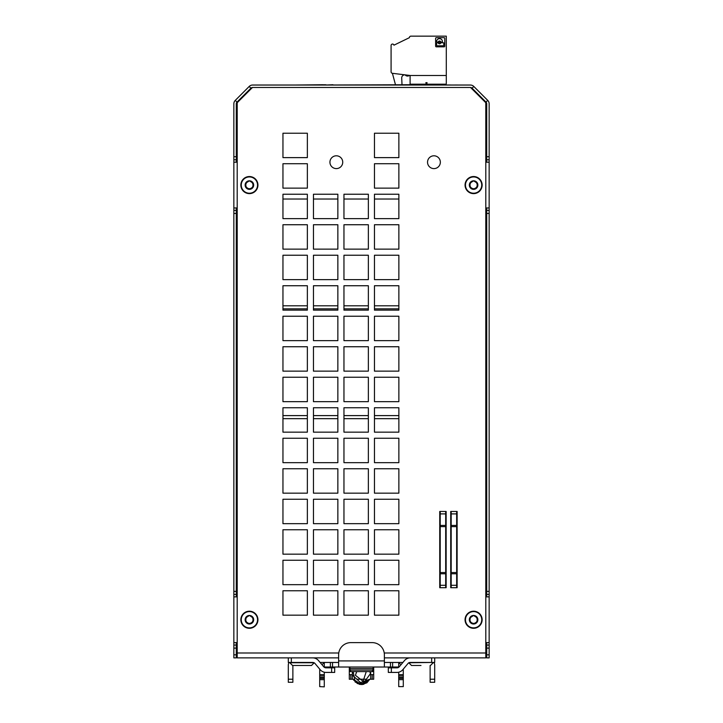 <?xml version="1.0" encoding="UTF-8"?>
<svg xmlns="http://www.w3.org/2000/svg" width="723" height="723" viewBox="0 0 723 723"><rect width="100%" height="100%" fill="white"/><g stroke="black" fill="none" stroke-linecap="round" stroke-linejoin="round"><path stroke-width="1.08" d="M445.684 513.899L445.684 511.459L446.145 511.459L446.145 587.718L445.684 587.718L445.684 513.899L440.199 513.899L440.199 587.718L439.738 587.718L439.738 511.459L440.199 511.459L440.199 513.899M451.179 587.718L451.179 511.459L456.665 511.459L456.665 587.718L450.718 587.718L450.718 511.459L451.179 511.459L451.179 587.718M456.665 511.459L457.126 511.459L457.126 587.718L456.665 587.718L457.126 587.718L457.126 511.459L456.665 511.459M336.34 155.797A6.408 6.408 0 0 1 341.88 165.404A6.408 6.408 0 0 1 330.791 165.404A6.408 6.408 0 0 1 336.34 155.797M433.945 155.797A6.408 6.408 0 0 1 439.494 165.404A6.408 6.408 0 0 1 428.396 165.404A6.408 6.408 0 0 1 433.945 155.797M440.199 528.468L439.738 528.468L439.738 525.413L445.992 525.413M307.356 415.608L307.356 418.653L282.955 418.653L282.955 415.608L307.356 415.608M337.858 415.608L337.858 418.653L313.457 418.653L313.457 415.608L337.858 415.608M368.359 415.608L368.359 418.653L343.958 418.653L343.958 415.608L368.359 415.608M398.87 415.608L398.87 418.653L374.46 418.653L374.46 415.608L398.87 415.608M307.356 305.793L307.356 308.848L282.955 308.848L282.955 305.793L307.356 305.793M337.858 305.793L337.858 308.848L313.457 308.848L313.457 305.793L337.858 305.793M368.359 305.793L368.359 308.848L343.958 308.848L343.958 305.793L368.359 305.793M398.87 305.793L398.87 308.848L374.46 308.848L374.46 305.793L398.87 305.793M313.457 224.736L337.858 224.736L337.858 249.137L313.457 249.137L313.457 224.736M338.626 657.876L237.198 657.876L237.198 102.72L252.454 87.474L470.546 87.474L485.802 102.72L485.802 657.876L384.374 657.876M398.87 590.763L398.87 615.165L374.46 615.165L374.46 590.763L398.87 590.763M307.356 157.623L282.955 157.623L282.955 133.222L307.356 133.222L307.356 157.623M368.359 615.165L343.958 615.165L343.958 590.763L368.359 590.763L368.359 615.165M337.858 615.165L313.457 615.165L313.457 590.763L337.858 590.763L337.858 615.165M307.356 615.165L282.955 615.165L282.955 590.763L307.356 590.763L307.356 615.165M398.87 584.663L374.46 584.663L374.46 560.262L398.87 560.262L398.87 584.663M368.359 584.663L343.958 584.663L343.958 560.262L368.359 560.262L368.359 584.663M337.858 584.663L313.457 584.663L313.457 560.262L337.858 560.262L337.858 584.663M307.356 584.663L282.955 584.663L282.955 560.262L307.356 560.262L307.356 584.663M398.87 554.161L374.46 554.161L374.46 529.76L398.87 529.76L398.87 554.161M368.359 554.161L343.958 554.161L343.958 529.76L368.359 529.76L368.359 554.161M337.858 554.161L313.457 554.161L313.457 529.76L337.858 529.76L337.858 554.161M307.356 554.161L282.955 554.161L282.955 529.76L307.356 529.76L307.356 554.161M398.87 523.66L374.46 523.66L374.46 499.259L398.87 499.259L398.87 523.66M368.359 523.66L343.958 523.66L343.958 499.259L368.359 499.259L368.359 523.66M337.858 523.66L313.457 523.66L313.457 499.259L337.858 499.259L337.858 523.66M307.356 523.66L282.955 523.66L282.955 499.259L307.356 499.259L307.356 523.66M398.87 493.158L374.46 493.158L374.46 468.757L398.87 468.757L398.87 493.158M368.359 493.158L343.958 493.158L343.958 468.757L368.359 468.757L368.359 493.158M337.858 493.158L313.457 493.158L313.457 468.757L337.858 468.757L337.858 493.158M307.356 493.158L282.955 493.158L282.955 468.757L307.356 468.757L307.356 493.158M398.87 462.657L374.46 462.657L374.46 438.255L398.87 438.255L398.87 462.657M368.359 462.657L343.958 462.657L343.958 438.255L368.359 438.255L368.359 462.657M337.858 462.657L313.457 462.657L313.457 438.255L337.858 438.255L337.858 462.657M307.356 462.657L282.955 462.657L282.955 438.255L307.356 438.255L307.356 462.657M398.87 432.155L374.46 432.155L374.46 407.754L398.87 407.754L398.87 432.155M368.359 432.155L343.958 432.155L343.958 407.754L368.359 407.754L368.359 432.155M337.858 432.155L313.457 432.155L313.457 407.754L337.858 407.754L337.858 432.155M307.356 432.155L282.955 432.155L282.955 407.754L307.356 407.754L307.356 432.155M398.87 401.654L374.46 401.654L374.46 377.243L398.87 377.243L398.87 401.654M368.359 401.654L343.958 401.654L343.958 377.243L368.359 377.243L368.359 401.654M337.858 401.654L313.457 401.654L313.457 377.243L337.858 377.243L337.858 401.654M307.356 401.654L282.955 401.654L282.955 377.243L307.356 377.243L307.356 401.654M398.87 371.143L374.46 371.143L374.46 346.742L398.87 346.742L398.87 371.143M368.359 371.143L343.958 371.143L343.958 346.742L368.359 346.742L368.359 371.143M337.858 371.143L313.457 371.143L313.457 346.742L337.858 346.742L337.858 371.143M307.356 371.143L282.955 371.143L282.955 346.742L307.356 346.742L307.356 371.143M398.87 340.641L374.46 340.641L374.46 316.24L398.87 316.24L398.87 340.641M368.359 340.641L343.958 340.641L343.958 316.24L368.359 316.24L368.359 340.641M337.858 340.641L313.457 340.641L313.457 316.24L337.858 316.24L337.858 340.641M307.356 340.641L282.955 340.641L282.955 316.24L307.356 316.24L307.356 340.641M398.87 310.14L374.46 310.14L374.46 285.739L398.87 285.739L398.87 310.14M368.359 310.14L343.958 310.14L343.958 285.739L368.359 285.739L368.359 310.14M337.858 310.14L313.457 310.14L313.457 285.739L337.858 285.739L337.858 310.14M307.356 310.14L282.955 310.14L282.955 285.739L307.356 285.739L307.356 310.14M398.87 279.638L374.46 279.638L374.46 255.237L398.87 255.237L398.87 279.638M368.359 279.638L343.958 279.638L343.958 255.237L368.359 255.237L368.359 279.638M337.858 279.638L313.457 279.638L313.457 255.237L337.858 255.237L337.858 279.638M307.356 279.638L282.955 279.638L282.955 255.237L307.356 255.237L307.356 279.638M398.87 249.137L374.46 249.137L374.46 224.736L398.87 224.736L398.87 249.137M368.359 249.137L343.958 249.137L343.958 224.736L368.359 224.736L368.359 249.137M307.356 249.137L282.955 249.137L282.955 224.736L307.356 224.736L307.356 249.137M398.87 218.635L374.46 218.635L374.46 194.234L398.87 194.234L398.87 218.635M368.359 218.635L343.958 218.635L343.958 194.234L368.359 194.234L368.359 218.635M337.858 218.635L313.457 218.635L313.457 194.234L337.858 194.234L337.858 218.635M307.356 218.635L282.955 218.635L282.955 194.234L307.356 194.234L307.356 218.635M398.87 188.134L374.46 188.134L374.46 163.723L398.87 163.723L398.87 188.134M307.356 188.134L282.955 188.134L282.955 163.723L307.356 163.723L307.356 188.134M398.87 157.623L374.46 157.623L374.46 133.222L398.87 133.222L398.87 157.623M236.285 657.876L236.285 654.821L233.845 654.821L233.845 657.876L236.285 657.876M236.285 654.821L236.285 645.061L233.845 645.061L233.845 648.115L236.285 648.115M233.845 648.115L233.845 654.821M236.285 156.71L236.285 103.832A2.44 2.44 0 0 1 236.999 102.106L250.917 88.188A2.44 2.44 0 0 1 252.643 87.474L470.357 87.474A2.44 2.44 0 0 1 472.083 88.188L486.001 102.106A2.44 2.44 0 0 1 486.715 103.832L486.715 159.765L489.155 159.765L489.155 103.832A4.88 4.88 0 0 0 487.727 100.38L473.809 86.462A4.88 4.88 0 0 0 470.357 85.034L252.643 85.034A4.88 4.88 0 0 0 249.191 86.462L235.273 100.38A4.88 4.88 0 0 0 233.845 103.832L233.845 159.765L236.285 159.765L236.285 156.71L233.845 156.71M236.285 159.765L236.285 162.205M236.285 207.953L236.285 210.393L233.845 210.393L233.845 594.423L236.285 594.423L236.285 210.393M236.285 594.423L236.285 596.864M236.285 642.62L236.285 645.061M486.715 654.821L486.715 657.876L489.155 657.876L489.155 654.821L486.715 654.821L486.715 648.115L489.155 648.115L489.155 645.061L486.715 645.061L486.715 648.115M486.715 645.061L486.715 642.62M486.715 596.864L486.715 594.423L489.155 594.423L489.155 210.393L486.715 210.393L486.715 594.423M486.715 210.393L486.715 207.953M486.715 162.205L486.715 159.765M489.155 159.765L489.155 210.393M489.155 594.423L489.155 645.061M489.155 654.821L489.155 648.115M489.155 591.378L486.715 591.378M486.715 213.448L489.155 213.448M489.155 156.71L486.715 156.71M233.845 645.061L233.845 594.423M233.845 210.393L233.845 159.765M485.802 207.953L489.155 207.953M485.802 162.205L489.155 162.205M485.802 642.62L489.155 642.62M485.802 596.864L489.155 596.864M233.845 213.448L236.285 213.448M236.285 591.378L233.845 591.378M237.198 596.864L233.845 596.864M237.198 642.62L233.845 642.62M237.198 162.205L233.845 162.205M237.198 207.953L233.845 207.953M445.992 511.459L445.992 587.718M406.001 84.727L445.992 84.998M241.256 619.747A8.143 8.143 0 0 1 253.475 612.688A8.143 8.143 0 0 1 253.475 626.796A8.143 8.143 0 0 1 241.256 619.747M245.703 617.605A4.275 4.275 0 0 1 253.104 617.605A4.275 4.275 0 0 1 249.399 624.012A4.275 4.275 0 0 1 245.703 617.605L249.399 615.472L253.104 617.605L253.104 621.879L249.399 624.012L245.703 621.879L245.703 617.605M250.23 623.362L248.567 623.362L246.688 622.268L245.856 620.831L245.856 618.653L246.688 617.216L249.399 615.472L252.119 617.216L252.951 618.653L252.951 620.831L252.119 622.268L250.23 623.362M249.399 611.206A8.54 8.54 0 0 1 257.939 619.747A8.54 8.54 0 0 1 249.399 628.287A8.54 8.54 0 0 1 240.858 619.747A8.54 8.54 0 0 1 249.399 611.206M241.256 185.079A8.143 8.143 0 0 1 253.475 178.03A8.143 8.143 0 0 1 253.475 192.128A8.143 8.143 0 0 1 241.256 185.079M245.703 182.946A4.275 4.275 0 0 1 253.104 182.946A4.275 4.275 0 0 1 249.399 189.354A4.275 4.275 0 0 1 245.703 182.946L249.399 180.813L253.104 182.946L253.104 187.212L249.399 189.354L245.703 187.212L245.703 182.946M250.23 188.694L248.567 188.694L246.688 187.609L245.856 186.163L245.856 183.994L246.688 182.558L249.399 180.813L252.119 182.558L252.951 183.994L252.951 186.163L252.119 187.609L250.23 188.694M249.399 176.539A8.54 8.54 0 0 1 257.939 185.079A8.54 8.54 0 0 1 249.399 193.619A8.54 8.54 0 0 1 240.858 185.079A8.54 8.54 0 0 1 249.399 176.539M465.458 185.079A8.143 8.143 0 0 1 477.668 178.03A8.143 8.143 0 0 1 477.668 192.128A8.143 8.143 0 0 1 465.458 185.079M469.896 182.946A4.275 4.275 0 0 1 477.297 182.946A4.275 4.275 0 0 1 473.601 189.354A4.275 4.275 0 0 1 469.896 182.946L473.601 180.813L477.297 182.946L477.297 187.212L473.601 189.354L469.896 187.212L469.896 182.946M474.433 188.694L472.77 188.694L470.881 187.609L470.049 186.163L470.049 183.994L470.881 182.558L473.601 180.813L476.312 182.558L477.144 183.994L477.144 186.163L476.312 187.609L474.433 188.694M473.601 176.539A8.54 8.54 0 0 1 482.142 185.079A8.54 8.54 0 0 1 473.601 193.619A8.54 8.54 0 0 1 465.061 185.079A8.54 8.54 0 0 1 473.601 176.539M465.458 619.747A8.143 8.143 0 0 1 477.668 612.688A8.143 8.143 0 0 1 477.668 626.796A8.143 8.143 0 0 1 465.458 619.747M469.896 617.605A4.275 4.275 0 0 1 477.297 617.605A4.275 4.275 0 0 1 473.601 624.012A4.275 4.275 0 0 1 469.896 617.605L473.601 615.472L477.297 617.605L477.297 621.879L473.601 624.012L469.896 621.879L469.896 617.605M474.433 623.362L472.77 623.362L470.881 622.268L470.049 620.831L470.049 618.653L470.881 617.216L473.601 615.472L476.312 617.216L477.144 618.653L477.144 620.831L476.312 622.268L474.433 623.362M473.601 611.206A8.54 8.54 0 0 1 482.142 619.747A8.54 8.54 0 0 1 473.601 628.287A8.54 8.54 0 0 1 465.061 619.747A8.54 8.54 0 0 1 473.601 611.206M434.704 657.876L434.704 662.449L434.704 657.876L434.704 662.449L410.303 662.449A3.055 3.055 0 0 0 407.971 663.533L402.801 669.697A7.628 7.628 0 0 1 396.963 672.417L391.369 672.417L391.369 667.844L388.314 667.844L388.314 672.417L391.369 672.417M288.296 657.876L288.296 662.449L312.697 662.449A3.055 3.055 0 0 1 315.029 663.533L320.199 669.697A7.628 7.628 0 0 0 326.037 672.417L334.686 672.417L334.686 667.844L326.037 667.844A3.055 3.055 0 0 1 323.705 666.751L318.536 660.596A7.628 7.628 0 0 0 312.697 657.876M288.929 662.449A7.628 7.628 0 0 0 288.296 665.494L288.296 682.277L292.869 682.277L292.869 665.494L311.477 665.494L302.015 665.494M434.704 679.222L430.131 679.222L430.131 682.277L434.704 682.277L434.704 665.494A7.628 7.628 0 0 0 434.071 662.449M350.827 674.649L349.299 674.649L349.299 679.222L350.827 679.222L350.827 674.649L352.345 674.649M372.173 679.222L373.701 679.222L373.701 674.649L372.173 674.649L372.173 679.222L369.815 679.222L360.171 684.464L355.083 681.934L353.186 671.595M373.701 674.649L373.701 667.23M369.815 679.222L357.542 683.66L353.186 679.222L360.379 684.491L369.824 679.222L361.455 684.564L353.186 679.222L359.195 684.265L363.66 684.301L369.815 679.222L366.913 682.792L361.934 684.554L353.692 680.171L353.186 679.222L350.827 679.222M370.655 674.649L372.173 674.649M349.299 667.23L349.299 674.649M430.131 679.222L430.131 665.494M391.369 667.844L396.963 667.844A3.055 3.055 0 0 0 399.295 666.751L404.464 660.596A7.628 7.628 0 0 1 410.303 657.876M402.91 662.449L392.616 662.449L392.616 667.022L398.716 667.022L398.716 662.449M330.384 662.449L332.526 662.449L332.526 667.022L330.384 667.022L330.384 662.449L320.09 662.449M338.626 662.449L332.526 662.449M392.616 667.022L390.474 667.022L390.474 662.449L384.374 662.449M390.474 662.449L392.616 662.449M398.716 663.081A7.628 7.628 0 0 1 401.048 664.672M403.235 669.173A7.628 7.628 0 0 1 403.289 670.076L403.289 675.933L398.716 675.933L398.716 679.674L403.289 679.674L403.289 678.382L398.716 678.382M398.716 677.424L403.289 677.424L403.289 675.933M403.289 677.424L403.289 678.382M403.289 679.674L403.289 686.615L398.716 686.615L403.289 686.615M324.284 663.081A7.628 7.628 0 0 0 321.952 664.672M319.765 669.173A7.628 7.628 0 0 0 319.711 670.076L319.711 674.649L324.284 674.649L324.284 672.209M327.338 667.022L326.57 667.121A3.055 3.055 0 0 0 325.35 667.763M319.711 686.615L324.284 686.85L319.711 686.615L319.711 679.674L324.284 679.674L324.284 674.649M324.284 678.382L319.711 678.382L319.711 679.674M319.711 678.382L319.711 677.424L324.284 677.424M324.284 675.933L319.711 675.933L319.711 677.424M319.711 675.933L319.711 674.649M332.526 667.022L390.474 667.022M324.284 662.449L324.284 667.022L330.384 667.022M384.374 667.022L384.374 660.921L338.626 660.921L338.626 667.022M338.626 660.921L338.626 654.821A12.201 12.201 0 0 1 350.827 642.62L372.173 642.62A12.201 12.201 0 0 1 384.374 654.821L384.374 660.921M397.65 667.763A3.055 3.055 0 0 0 396.43 667.121L395.662 667.022M350.059 668.549A1.527 1.527 0 0 0 348.54 667.022A1.527 1.527 0 0 1 350.059 668.549L350.059 670.076L350.059 668.549L372.941 668.549A1.527 1.527 0 0 1 374.46 667.022A1.527 1.527 0 0 0 372.941 668.549L372.941 670.076A1.527 1.527 0 0 1 371.414 671.595L351.586 671.595L371.414 671.595M398.716 686.615L398.716 679.674M398.716 672.209L398.716 675.933M324.284 679.674L324.284 686.615M351.586 671.595A1.527 1.527 0 0 1 350.059 670.076A1.527 1.527 0 0 0 351.586 671.595A1.527 1.527 0 0 1 350.059 670.076L372.941 670.076M398.716 674.649L403.289 674.649M366.263 679.222L356.737 679.222M373.701 671.595L370.655 671.595L370.655 679.222M352.345 679.222L352.345 671.595L349.299 671.595M457.406 85.034L459.177 85.034M452.598 85.034L457.406 84.998M450.556 85.034L452.327 85.034M399.602 84.998L450.556 84.998M300.47 85.034L323.777 85.034M328.125 85.034L346.353 85.034M350.411 85.034L371.984 85.034M448.278 84.998L436.204 84.998M470.339 85.034L252.643 85.034L470.339 85.034M443.298 45.784L437.099 45.784A0.479 0.479 0 0 1 436.611 45.305L436.611 43.235A0.479 0.479 0 0 1 437.099 42.756L437.831 42.756A0.479 0.479 0 0 1 438.265 43.028A1.392 1.392 0 0 0 440.768 43.028A0.479 0.479 0 0 1 441.202 42.756L443.298 42.756A0.479 0.479 0 0 1 443.777 43.235L443.777 45.305A0.479 0.479 0 0 1 443.298 45.784M442.413 41.563L442.413 41.6A0.479 0.479 0 0 1 441.934 42.079L441.202 42.079A0.479 0.479 0 0 1 440.768 41.807A1.392 1.392 0 0 0 438.265 41.807A0.479 0.479 0 0 1 437.831 42.079L437.099 42.079A0.479 0.479 0 0 1 436.611 41.6L436.611 41.563A2.901 2.901 0 0 1 439.512 38.662A2.901 2.901 0 0 1 442.413 41.563M436.267 37.677A0.642 0.642 0 0 0 435.626 38.319L435.626 46.182A0.642 0.642 0 0 0 436.267 46.823L444.13 46.823A0.642 0.642 0 0 0 444.772 46.182L444.772 38.319A0.642 0.642 0 0 0 444.13 37.677L436.267 37.677M426.552 84.645L427.085 82.666L425.856 82.666L426.263 84.193L410.104 84.193L410.104 75.472L392.426 73.303A1.527 1.527 0 0 1 391.089 71.794L391.089 45.531A1.446 1.446 0 0 1 393.945 45.178L409.39 37.677A1.527 1.527 0 0 1 410.917 36.15L446.299 36.15L446.299 75.499L410.104 75.499M446.299 75.499L446.299 83.425A1.527 1.527 0 0 1 446.091 84.193L426.678 84.193M410.104 84.645L410.104 84.193M426.263 84.193L426.389 84.645M439.512 43.118A0.696 0.696 0 0 0 440.117 42.07A0.696 0.696 0 0 0 438.915 42.07A0.696 0.696 0 0 0 439.512 43.118M445.684 84.645L446.091 84.193M392.544 73.8A0.913 0.913 0 0 0 392.02 73.195A0.913 0.913 0 0 1 392.544 73.8L395.472 84.727M401.717 78.021L402.006 84.727L401.717 78.021A3.055 3.055 0 0 1 405.133 74.867A3.055 3.055 0 0 0 409.462 75.391M420.985 665.494L411.523 665.494L420.985 665.494M433.185 662.449L408.974 662.756M417.442 84.998L433.303 84.998M416.611 84.998L417.442 84.727M412.688 84.998L416.611 84.727M411.929 84.998L412.688 84.727M332.942 84.998L411.098 84.727M325.919 85.034L332.942 84.727M325.052 85.034L325.919 84.727M324.293 85.034L325.052 84.727M323.841 85.034L324.293 84.727M323.045 84.998L323.841 84.727M294.686 85.034L323.045 84.727M440.199 511.459L445.684 511.459M445.684 526.633L440.199 526.633M445.684 572.544L440.199 572.544M445.684 573.764L440.199 573.764M445.684 585.278L440.199 585.278M445.684 587.718L440.199 587.718M451.179 513.899L456.665 513.899M451.179 525.413L456.665 525.413M451.179 526.633L456.665 526.633M451.179 572.544L456.665 572.544M451.179 573.764L456.665 573.764M451.179 585.278L456.665 585.278M237.198 652.996L338.762 652.996M384.238 652.996L485.802 652.996M236.999 102.106L235.273 100.38M250.917 88.188L249.191 86.462M472.083 88.188L473.809 86.462M486.001 102.106L487.727 100.38M431.658 657.876L431.658 662.449M291.342 662.449L291.342 657.876M331.631 667.844L331.631 672.417M292.869 679.222L288.296 679.222M352.345 671.595L370.655 671.595M314.026 662.756L289.815 662.756L292.562 665.494M398.87 199.033L374.46 199.033M368.359 199.033L343.958 199.033M337.858 199.033L313.457 199.033M307.356 199.033L282.955 199.033M369.815 671.595L370.465 673.556L362.584 684.5L352.345 675.074M370.655 675.092L370.655 675.734M356.737 671.595L355.4 675.291L363.091 681.301L366.254 671.595M314.225 662.756L311.477 665.494L314.225 662.756M433.185 662.756L430.438 665.494M408.775 662.756L411.523 665.494L408.775 662.756"/></g></svg>
